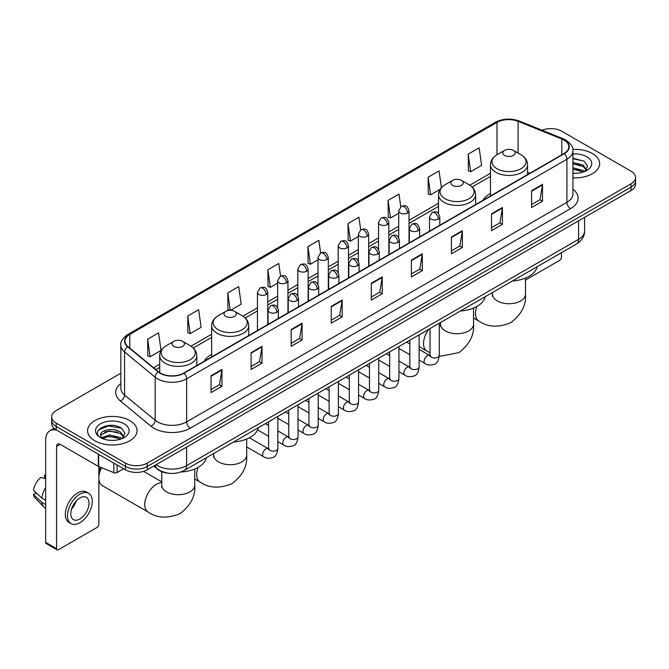 <?xml version="1.0" encoding="UTF-8"?>
<svg xmlns="http://www.w3.org/2000/svg" width="669" height="669" viewBox="0 0 669 669"><rect width="100%" height="100%" fill="white"/><g stroke="black" fill="none" stroke-linecap="round" stroke-linejoin="round"><path stroke-width="1" d="M211.647 354.445A27.304 15.763 0 0 0 204.154 361.285M490.452 193.483A27.304 15.763 0 0 0 482.951 200.315M167.718 473.117A15.454 8.923 180 0 1 157.943 469.471L153.811 466.059M120.846 373.202L56.221 410.515A15.454 8.923 0 0 0 51.697 416.829L51.697 423.552A15.454 8.923 0 0 0 56.221 429.866L125.429 469.822A15.454 8.923 0 0 0 147.289 469.822L631.026 190.54A15.454 8.923 0 0 0 635.55 184.226L635.55 180.864A15.454 8.923 0 0 1 631.026 187.169A15.454 8.923 0 0 0 635.55 180.864L635.55 177.502A15.454 8.923 0 0 0 631.026 171.189L561.818 131.233A15.454 8.923 0 0 0 542.049 130.221M51.697 416.829A15.454 8.923 0 0 0 56.221 423.134L125.429 463.09A15.454 8.923 0 0 0 147.289 463.09L147.289 466.46L631.026 187.169L147.289 466.46A15.454 8.923 0 0 1 125.429 466.46A15.454 8.923 0 0 0 147.289 466.46L147.289 469.822M56.221 423.134L56.221 426.496L125.429 466.46L56.221 426.496A15.454 8.923 0 0 1 51.697 420.191A15.454 8.923 0 0 0 56.221 426.496L56.221 429.866M592.408 153.527A24.728 14.275 0 0 0 572.848 149.396A24.728 14.275 0 0 1 592.408 153.527A24.728 14.275 0 0 1 599.658 163.621A24.728 14.275 0 0 0 592.408 153.527M129.803 420.609A24.728 14.275 0 0 0 102.859 417.515A24.728 14.275 0 0 0 87.589 430.702A24.728 14.275 0 0 0 94.831 440.796A24.728 14.275 0 0 0 121.783 443.89A24.728 14.275 0 0 0 137.045 430.702A24.728 14.275 0 0 0 129.803 420.609A24.728 14.275 0 0 0 102.859 417.515A24.728 14.275 0 0 0 87.589 430.702A24.728 14.275 0 0 0 94.831 440.796A24.728 14.275 0 0 0 121.783 443.89A24.728 14.275 0 0 0 137.045 430.702A24.728 14.275 0 0 0 129.803 420.609M564 140.064A16.482 9.517 180 0 1 568.826 146.795A16.482 9.517 180 0 1 564 153.527L183.716 373.085A16.482 9.517 180 0 1 158.553 371.813L127.946 346.575A16.482 9.517 180 0 1 124.969 341.115A16.482 9.517 180 0 1 129.794 334.391L496.983 122.394A16.482 9.517 180 0 1 518.09 121.332L561.801 139.001A16.482 9.517 180 0 1 564 140.064M564.293 139.896A16.901 9.759 0 0 0 562.035 138.801L518.333 121.131A16.901 9.759 0 0 0 496.691 122.226L129.502 334.216A16.901 9.759 0 0 0 127.612 346.709L158.219 371.947A16.901 9.759 0 0 0 184 373.252L564.293 153.694A16.901 9.759 0 0 0 564.293 139.896M211.036 375.777L211.036 392.594L221.957 386.289L221.957 369.464L211.036 375.777M211.036 389.609L219.449 384.75L221.916 370.024A4.123 2.383 -120 0 0 221.957 369.464M219.373 384.792L221.957 386.289M251.101 352.638L251.101 369.464L262.031 363.158L262.031 346.333L251.101 352.638M251.101 366.478L259.513 361.62L261.98 346.893A4.123 2.383 -120 0 0 262.031 346.333M259.447 361.661L262.031 363.158M291.166 329.508L291.166 346.333L302.095 340.019L302.095 323.194L291.166 329.508M291.166 343.348L299.587 338.489L302.053 323.754A4.123 2.383 -120 0 0 302.095 323.194M299.511 338.531L302.095 340.019M331.239 306.377L331.239 323.194L342.168 316.889L342.168 300.063L331.239 306.377M331.239 320.208L339.651 315.35L342.118 300.624A4.123 2.383 -120 0 0 342.168 300.063M339.584 315.4L342.168 316.889M531.579 190.707L531.579 207.532L542.509 201.218L542.509 184.393L531.579 190.707M531.579 204.547L540 199.688L542.467 184.953A4.123 2.383 -120 0 0 542.509 184.393M539.925 199.73L542.509 201.218M491.514 213.837L491.514 230.663L502.436 224.358L502.436 207.532L491.514 213.837M491.514 227.677L499.927 222.819L502.394 208.092A4.123 2.383 -120 0 0 502.436 207.532M499.852 222.861L502.436 224.358M451.441 236.977L451.441 253.794L462.371 247.488L462.371 230.663L451.441 236.977M451.441 250.816L459.862 245.949L462.329 231.223A4.123 2.383 -120 0 0 462.371 230.663M459.787 246L462.371 247.488M411.376 260.107L411.376 276.933L422.306 270.619L422.306 253.794L411.376 260.107M411.376 273.947L419.789 269.089L422.256 254.354A4.123 2.383 -120 0 0 422.306 253.794M419.714 269.13L422.306 270.619M371.303 283.238L371.303 300.063L382.233 293.758L382.233 276.933L371.303 283.238M371.303 297.078L379.724 292.219L382.191 277.493A4.123 2.383 -120 0 0 382.233 276.933M379.649 292.261L382.233 293.758M572.948 177.845A24.728 14.275 0 0 0 599.658 163.621A24.728 14.275 0 0 1 572.948 177.845M147.289 463.09L631.026 183.808A15.454 8.923 0 0 0 635.55 177.502M230.596 310.299L241.183 304.186L238.716 286.608L227.786 292.913L227.962 309.638M187.721 316.044L190.188 333.622L201.118 327.317L198.651 309.739L187.721 316.044L187.897 332.769M147.648 339.183L150.115 356.761L161.045 350.447L158.578 332.869L147.648 339.183L147.824 355.9M360.691 229.843L358.918 217.208L347.997 223.513L348.173 240.238M400.764 206.738L398.992 194.069L388.062 200.382L388.237 217.099M441.406 187.638L439.056 170.938L428.135 177.243L428.311 193.968M468.2 154.113L470.667 171.69L481.596 165.385L479.129 147.807L468.2 154.113L468.375 170.838M280.562 276.113L278.781 263.469L267.859 269.783L268.035 286.499M320.627 252.966L318.854 240.338L307.924 246.644L308.1 263.369M307.924 246.644L310.391 264.23L318.001 259.831M310.391 264.23L307.924 263.302M347.997 223.513L350.464 241.091L358.358 236.533M350.464 241.091L347.997 240.171M388.062 200.382L390.529 217.96L398.716 213.227M390.529 217.96L388.062 217.04M428.135 177.243L430.602 194.83L440.102 189.335M430.602 194.83L428.135 193.901M470.667 171.69L468.2 170.771M267.859 269.783L270.326 287.361L277.643 283.138M270.326 287.361L267.859 286.441M229.743 310.299L227.786 309.571M227.786 292.913L230.228 310.291M190.188 333.622L187.721 332.702M150.115 356.761L147.648 355.841M572.948 173.137L576.017 173.296M572.948 167.794L583.159 170.486L584.522 171.573M572.948 169.132L583.401 171.992M572.948 162.458L583.159 165.143L586.504 169.767M572.948 163.788L583.159 166.481L586.236 170.11M572.948 173.246A16.792 9.692 0 0 0 586.805 170.478A16.792 9.692 0 0 0 586.805 156.763A16.792 9.692 0 0 0 572.948 153.987M584.915 171.415L587.549 166.247L584.221 161.229L572.948 158.235M572.948 158.754L583.995 161.078M572.948 164.089L580.274 165.009M572.948 169.433L580.274 170.352M525.483 280.077L559.627 260.358A2.576 1.489 120 0 0 561.45 257.205L561.45 252.698M504.627 155.417A6.18 3.571 0 0 0 513.366 155.417A6.18 3.571 0 0 0 513.366 150.366L521.042 154.798A17.034 9.834 0 0 1 521.042 168.713A17.034 9.834 0 0 1 496.95 168.713A17.034 9.834 0 0 1 496.95 154.798C492.752 157.29 490.586 160.602 490.452 164.733A18.548 10.704 0 0 0 495.88 172.301A18.548 10.704 0 0 0 516.092 174.626A18.548 10.704 0 0 0 527.54 164.733C527.406 160.602 525.24 157.29 521.042 154.798L513.366 150.366A6.18 3.571 0 0 0 504.627 150.366A6.18 3.571 0 0 0 504.627 155.417M512.404 281.013A28.332 16.357 0 0 0 537.123 266.739M452.679 185.405A6.18 3.571 0 0 0 461.426 185.405A6.18 3.571 0 0 0 461.426 180.362L469.103 184.786A17.034 9.834 0 0 1 469.103 198.701A17.034 9.834 0 0 1 445.01 198.701A17.034 9.834 0 0 1 445.01 184.786C440.812 187.278 438.647 190.59 438.504 194.721A18.548 10.704 0 0 0 443.94 202.289A18.548 10.704 0 0 0 464.152 204.614A18.548 10.704 0 0 0 475.6 194.721C475.458 190.59 473.292 187.278 469.103 184.786L461.426 180.362A6.18 3.571 0 0 0 452.679 180.362A6.18 3.571 0 0 0 452.679 185.405M460.456 311.001A28.332 16.357 0 0 0 485.184 296.735M225.821 316.387A6.18 3.571 0 0 0 234.56 316.387A6.18 3.571 0 0 0 234.56 311.336L242.237 315.768A17.034 9.834 0 0 1 242.237 329.675A17.034 9.834 0 0 1 218.144 329.675A17.034 9.834 0 0 1 218.144 315.768C213.946 318.26 211.78 321.572 211.647 325.694A18.548 10.704 0 0 0 217.082 333.271A18.548 10.704 0 0 0 237.286 335.587A18.548 10.704 0 0 0 248.734 325.694C248.6 321.572 246.435 318.26 242.237 315.768L234.56 311.336A6.18 3.571 0 0 0 225.821 311.336A6.18 3.571 0 0 0 225.821 316.387M233.598 441.983A28.332 16.357 0 0 0 258.318 427.708M98.836 473.819A11.331 6.539 -60 0 1 100.475 467.263M101.604 467.723A16.482 9.517 120 0 0 98.836 478.026A16.482 9.517 120 0 0 102.257 485.569L148.15 512.069A16.482 9.517 -60 0 1 145.625 498.857A16.482 9.517 -60 0 1 156.395 484.331A16.482 9.517 -60 0 1 161.764 482.75M173.881 346.375A6.18 3.571 0 0 0 182.62 346.375A6.18 3.571 0 0 0 182.62 341.324L190.297 345.756A17.034 9.834 0 0 1 190.297 359.663A17.034 9.834 0 0 1 166.205 359.663A17.034 9.834 0 0 1 166.205 345.756C162.007 348.248 159.841 351.56 159.707 355.682A18.548 10.704 0 0 0 165.134 363.259A18.548 10.704 0 0 0 185.346 365.575A18.548 10.704 0 0 0 196.795 355.682C196.661 351.56 194.487 348.248 190.297 345.756L182.62 341.324A6.18 3.571 0 0 0 173.881 341.324A6.18 3.571 0 0 0 173.881 346.375M180.772 472.021A28.332 16.357 0 0 0 206.378 457.696M117.142 465.039L117.142 472.506L123.606 468.768M56.99 430.309A20.605 11.9 -120 0 0 49.924 430.736A20.605 11.9 -120 0 0 45.659 440.169L45.659 542.375L56.589 548.689L56.589 446.474A5.151 2.977 60 0 1 57.651 444.116A5.151 2.977 60 0 1 60.227 444.375L98.318 466.368L98.318 454.167M56.589 548.689A2.576 1.489 120 0 0 57.116 549.868L46.194 543.554A2.576 1.489 -60 0 1 45.659 542.375M57.116 549.868A2.576 1.489 120 0 0 58.404 549.742L97.022 527.448A2.576 1.489 120 0 0 98.836 524.295L98.836 466.602M117.142 472.506A2.576 1.489 180 0 1 113.847 472.674L98.661 466.527A2.576 1.489 180 0 1 98.318 466.368M79.895 518.993A12.878 7.434 120 0 0 88.308 507.646A12.878 7.434 120 0 0 86.334 497.326A12.878 7.434 120 0 0 79.895 497.962A12.878 7.434 120 0 0 71.483 509.31A12.878 7.434 120 0 0 73.456 519.629A12.878 7.434 120 0 0 79.895 518.993M71.575 509.009A12.878 7.434 120 0 0 76.199 501.006M45.659 475.575L44.564 475.241L44.564 477.825L45.659 478.46M88.659 493.304L86.468 492.05A17.511 10.11 120 0 0 77.713 492.911A17.511 10.11 120 0 0 66.273 508.348A17.511 10.11 120 0 0 68.957 522.38L71.14 523.643A17.511 10.11 120 0 0 79.895 522.773A17.511 10.11 120 0 0 91.344 507.345A17.511 10.11 120 0 0 88.659 493.304A17.511 10.11 120 0 0 79.895 494.174A17.511 10.11 120 0 0 68.455 509.611A17.511 10.11 120 0 0 71.14 523.643M45.659 487.617A17.001 9.818 120 0 0 41.787 498.087L33.45 490.285A13.397 7.735 120 0 1 40.926 477.348L45.659 478.778M45.659 500.328L41.787 498.087M37.957 494.508L35.691 493.204L33.45 494.491L41.787 502.294L45.659 504.535M41.787 502.294A17.001 9.818 120 0 0 43.886 507.043A17.001 9.818 120 0 0 45.174 508.055L45.659 508.34M45.659 474.94A13.397 7.735 120 0 0 44.564 475.241M33.45 494.491A13.397 7.735 120 0 0 35.031 497.828L43.886 507.043M109.524 440.269L113.412 440.378M101.805 437.802L109.306 434.942L120.554 437.568L121.909 438.663M102.499 438.521L109.306 436.28L120.796 439.073M101.922 438.32L100.718 435.502A11.641 6.723 0 0 0 102.6 438.613M123.89 436.849L120.554 432.233C113.563 427.014 99.179 430.234 100.718 435.502L100.676 434.984M100.751 435.661L101.069 434.8L109.306 430.936L120.554 433.562L123.631 437.2M122.31 438.496L124.944 433.336L121.616 428.319C109.833 419.848 88.893 431.012 100.986 437.852L101.579 438.22M124.191 423.845A16.792 9.692 0 0 0 100.442 423.845A16.792 9.692 0 0 0 100.442 437.559A16.792 9.692 0 0 0 124.191 437.559A16.792 9.692 0 0 0 124.191 423.845M98.527 430L108.386 425.952L121.382 428.168M104.69 431.965L108.386 431.296L117.669 432.09M104.69 437.309L108.386 436.64L117.669 437.434M156.103 464.729A20.605 11.9 0 0 0 157.483 465.616A20.605 11.9 0 0 0 186.626 465.616L578.568 239.326A20.605 11.9 0 0 0 584.606 230.914C584.756 236.032 582.03 240.405 576.435 244.043L184.493 470.332A10.303 5.946 60 0 0 186.626 465.616L186.626 447.109M578.568 220.82L578.568 239.326A10.303 5.946 60 0 1 576.435 244.043M155.267 465.214A10.303 6.891 129.5 0 0 157.064 468.568L153.937 465.984M631.026 190.54L631.026 183.808M125.429 469.822L125.429 463.09M572.948 189.185A25.757 14.869 180 0 1 570.557 208.628L190.272 428.185A5.151 2.977 60 0 1 186.626 421.871L566.911 202.314A20.605 11.9 0 0 0 572.948 193.901L572.948 150.834A20.605 11.9 180 0 1 566.911 159.247A5.151 2.977 -120 0 0 564.293 153.694M190.272 428.185A25.757 14.869 180 0 1 153.845 428.185A25.757 14.869 180 0 1 150.96 426.195L120.353 400.965A25.757 14.869 180 0 1 120.846 383.513M157.483 421.871A20.605 11.9 0 0 0 186.626 421.871L186.626 378.805A20.605 11.9 180 0 1 155.175 377.216L124.576 351.978A20.605 11.9 180 0 1 120.846 345.154L120.846 388.229A20.605 11.9 0 0 0 124.576 395.053L155.175 420.283A20.605 11.9 0 0 0 157.483 421.871M572.948 150.834C573.634 147.615 571.267 144.027 565.849 140.064L563.139 138.751A5.151 2.408 112 0 0 562.035 138.801M563.139 138.751L519.428 121.081C510.899 118.062 502.804 118.497 495.135 122.394A5.151 2.977 60 0 1 496.691 122.226M129.502 334.216A5.151 2.977 -120 0 0 127.946 334.383C122.603 338.23 120.236 341.817 120.846 345.154M127.612 346.709A5.151 3.445 129.5 0 0 124.576 351.978L124.576 395.053A5.151 3.445 -50.5 0 1 120.353 400.965M519.428 121.081A5.151 2.408 112 0 0 518.333 121.131M158.219 371.947A5.151 3.445 129.5 0 0 155.175 377.216L155.175 420.283A5.151 3.445 -50.5 0 1 150.96 426.195M184 373.252A5.151 2.977 60 0 1 186.626 378.805L566.911 159.247L566.911 202.314A5.151 2.977 60 0 0 570.557 208.628M129.794 334.391L129.794 348.097M561.801 139.001L561.801 154.798M518.09 121.332L518.09 153.101M529.898 173.212L527.54 172.259M496.983 122.394L496.983 154.782M490.452 173.271L469.78 185.204M438.504 203.267L409.027 220.285M398.716 226.239L388.84 231.934M378.537 237.888L368.661 243.591M358.358 249.537L348.482 255.24M338.18 261.186L328.303 266.889M318.001 272.835L308.125 278.538M297.822 284.492L287.946 290.195M277.643 296.141L267.759 301.844M257.456 307.79L242.922 316.186M211.647 334.241L190.983 346.174M159.707 364.229L153.619 367.741M371.303 283.773L382.191 277.493M411.376 260.642L422.256 254.354M451.441 237.503L462.329 231.223M491.514 214.373L502.394 208.092M531.579 191.242L542.467 184.953M331.239 306.904L342.118 300.624M291.166 330.043L302.053 323.754M251.101 353.173L261.98 346.893M211.036 376.304L221.916 370.024M525.483 278.078L525.483 294.218A16.482 9.517 180 0 1 520.649 300.95A16.482 9.517 180 0 1 497.343 300.95A16.482 9.517 180 0 1 492.509 294.218L492.292 296.166M525.483 294.218C526.336 305.064 521.452 314.539 510.84 322.642C498.514 327.785 487.868 327.275 478.895 321.112A16.482 9.517 -60 0 1 476.846 306.469M473.535 308.066L473.535 324.206A16.482 9.517 180 0 1 468.71 330.938A16.482 9.517 180 0 1 445.395 330.938A16.482 9.517 180 0 1 440.57 324.206L440.353 326.154M430.016 352.714L426.956 351.1A16.482 9.517 -60 0 1 428.779 329.29M246.677 439.048L246.677 455.188A16.482 9.517 180 0 1 241.852 461.911A16.482 9.517 180 0 1 218.537 461.911A16.482 9.517 180 0 1 213.704 455.188L213.495 457.128M246.677 455.188C247.53 466.025 242.646 475.5 232.034 483.612C219.708 488.746 209.062 488.236 200.098 482.081A16.482 9.517 -60 0 1 198.041 467.439M194.729 469.036L194.729 485.176A16.482 9.517 180 0 1 189.904 491.907A16.482 9.517 180 0 1 166.589 491.907A16.482 9.517 180 0 1 161.764 485.176L161.547 487.116M438.295 219.072A5.151 2.977 0 0 0 439.801 216.973C437.71 210.367 435.678 211.68 432.074 212.508A5.151 2.977 60 0 1 434.649 212.767A5.151 2.977 -120 0 1 438.295 219.072A5.151 2.977 0 0 1 431.012 219.072A5.151 2.977 0 0 1 429.498 216.973L432.074 212.508M419.103 360.064L425.049 363.493A4.633 2.676 -60 0 1 424.338 359.78A4.633 2.676 -60 0 1 427.366 355.691A4.633 2.676 -60 0 1 427.575 355.582A4.633 2.676 -60 0 1 429.682 355.465L419.103 349.352M430.284 355.925L429.866 356.268L430.016 355.272A4.633 2.676 -0 0 0 431.371 357.162A4.633 2.676 -0 0 0 437.718 357.279A4.633 2.676 -0 0 0 439.29 355.272C438.655 360.658 436.982 363.66 434.281 364.296C430.41 365.466 427.332 365.207 425.049 363.493M418.117 230.73A5.151 2.977 0 0 0 419.622 228.622C417.531 222.016 415.499 223.329 411.895 224.165A5.151 2.977 60 0 1 414.471 224.416A5.151 2.977 -120 0 1 418.117 230.73A5.151 2.977 0 0 1 410.825 230.73A5.151 2.977 0 0 1 409.319 228.622L411.895 224.165M398.925 371.713L404.87 375.142A4.633 2.676 -60 0 1 404.16 371.429A4.633 2.676 -60 0 1 407.187 367.34A4.633 2.676 -60 0 1 407.396 367.231A4.633 2.676 -60 0 1 409.503 367.114L398.925 361.009M410.097 367.582L409.687 367.925L409.838 366.921A4.633 2.676 -0 0 0 411.192 368.811A4.633 2.676 -0 0 0 417.54 368.928A4.633 2.676 -0 0 0 419.103 366.921C418.468 372.307 416.804 375.309 414.103 375.945C410.231 377.124 407.153 376.856 404.87 375.142M397.93 242.379A5.151 2.977 0 0 0 399.443 240.271C397.353 233.665 395.32 234.986 391.716 235.814A5.151 2.977 60 0 1 394.292 236.065A5.151 2.977 -120 0 1 397.93 242.379A5.151 2.977 0 0 1 390.646 242.379A5.151 2.977 0 0 1 389.141 240.271L391.716 235.814M378.746 383.362L384.692 386.791A4.633 2.676 -60 0 1 383.981 383.078A4.633 2.676 -60 0 1 387.008 378.988A4.633 2.676 -60 0 1 387.209 378.88A4.633 2.676 -60 0 1 389.325 378.763L378.746 372.658M389.918 379.231L389.509 379.574L389.651 378.57A4.633 2.676 -0 0 0 391.014 380.469A4.633 2.676 -0 0 0 397.361 380.577A4.633 2.676 -0 0 0 398.925 378.57C398.289 383.956 396.625 386.966 393.924 387.594C390.052 388.773 386.975 388.505 384.692 386.791M377.751 254.028A5.151 2.977 0 0 0 379.264 251.929C377.174 245.314 375.142 246.635 371.538 247.463A5.151 2.977 60 0 1 374.113 247.722A5.151 2.977 -120 0 1 377.751 254.028A5.151 2.977 0 0 1 370.467 254.028A5.151 2.977 0 0 1 368.962 251.929L371.538 247.463M358.567 395.011L364.505 398.448A4.633 2.676 -60 0 1 363.794 394.727A4.633 2.676 -60 0 1 366.829 390.646A4.633 2.676 -60 0 1 367.03 390.529A4.633 2.676 -60 0 1 369.146 390.412L358.567 384.307M369.74 390.88L369.33 391.223L369.472 390.219A4.633 2.676 -0 0 0 370.835 392.118A4.633 2.676 -0 0 0 377.174 392.235A4.633 2.676 -0 0 0 378.746 390.219C378.11 395.605 376.446 398.615 373.745 399.242C369.873 400.422 366.796 400.154 364.505 398.448M357.572 265.677A5.151 2.977 0 0 0 359.086 263.578C356.995 256.971 354.963 258.284 351.359 259.112A5.151 2.977 60 0 1 353.934 259.371A5.151 2.977 -120 0 1 357.572 265.677A5.151 2.977 0 0 1 350.288 265.677A5.151 2.977 0 0 1 348.783 263.578L351.359 259.112M338.389 406.668L344.326 410.097A4.633 2.676 -60 0 1 343.615 406.376A4.633 2.676 -60 0 1 346.642 402.295A4.633 2.676 -60 0 1 346.851 402.186A4.633 2.676 -60 0 1 348.967 402.061L338.389 395.956M349.561 402.529L349.143 402.872L349.293 401.877A4.633 2.676 -0 0 0 350.656 403.767A4.633 2.676 -0 0 0 356.995 403.884A4.633 2.676 -0 0 0 358.567 401.877C357.932 407.254 356.268 410.264 353.567 410.891C349.695 412.071 346.609 411.803 344.326 410.097M337.393 277.334A5.151 2.977 0 0 0 338.899 275.227C336.808 268.62 334.776 269.933 331.172 270.769A5.151 2.977 60 0 1 333.747 271.02A5.151 2.977 -120 0 1 337.393 277.334A5.151 2.977 0 0 1 330.11 277.334A5.151 2.977 0 0 1 328.596 275.227L331.172 270.769M318.21 418.317L324.147 421.746A4.633 2.676 -60 0 1 323.436 418.033A4.633 2.676 -60 0 1 326.464 413.944A4.633 2.676 -60 0 1 326.673 413.835A4.633 2.676 -60 0 1 328.78 413.718L318.21 407.605M329.382 414.186L328.964 414.529L329.115 413.526A4.633 2.676 -0 0 0 330.469 415.416A4.633 2.676 -0 0 0 336.816 415.533A4.633 2.676 -0 0 0 338.389 413.526C337.753 418.911 336.081 421.913 333.388 422.549C329.508 423.728 326.43 423.46 324.147 421.746M317.215 288.983A5.151 2.977 0 0 0 318.72 286.876C316.629 280.269 314.597 281.582 310.993 282.418A5.151 2.977 60 0 1 313.569 282.669A5.151 2.977 -120 0 1 317.215 288.983A5.151 2.977 0 0 1 309.931 288.983A5.151 2.977 0 0 1 308.417 286.876L310.993 282.418M298.031 429.966L303.969 433.395A4.633 2.676 -60 0 1 303.258 429.682A4.633 2.676 -60 0 1 306.285 425.593A4.633 2.676 -60 0 1 306.494 425.484A4.633 2.676 -60 0 1 308.601 425.367L298.031 419.262M309.203 425.835L308.785 426.178L308.936 425.175A4.633 2.676 -0 0 0 310.291 427.065A4.633 2.676 -0 0 0 316.638 427.182A4.633 2.676 -0 0 0 318.21 425.175C317.574 430.56 315.902 433.562 313.209 434.198C309.329 435.377 306.251 435.109 303.969 433.395M297.036 300.632A5.151 2.977 0 0 0 298.541 298.525C296.451 291.918 294.419 293.239 290.814 294.067A5.151 2.977 60 0 1 293.39 294.318A5.151 2.977 -120 0 1 297.036 300.632A5.151 2.977 0 0 1 289.752 300.632A5.151 2.977 0 0 1 288.239 298.525L290.814 294.067M277.844 441.615L283.79 445.044A4.633 2.676 -60 0 1 283.079 441.331A4.633 2.676 -60 0 1 286.106 437.25A4.633 2.676 -60 0 1 286.315 437.133A4.633 2.676 -60 0 1 288.423 437.016L277.844 430.911M289.025 437.484L288.607 437.827L288.757 436.824A4.633 2.676 -0 0 0 290.112 438.722A4.633 2.676 -0 0 0 296.459 438.831A4.633 2.676 -0 0 0 298.031 436.824C297.396 442.209 295.723 445.219 293.022 445.847C289.15 447.026 286.073 446.758 283.79 445.044M276.857 312.281A5.151 2.977 0 0 0 278.363 310.182C276.272 303.575 274.24 304.888 270.636 305.716A5.151 2.977 60 0 1 273.211 305.976A5.151 2.977 -120 0 1 276.857 312.281A5.151 2.977 0 0 1 269.565 312.281A5.151 2.977 0 0 1 268.06 310.182L270.636 305.716M246.677 446.925L263.611 456.701A4.633 2.676 -60 0 1 262.9 452.98A4.633 2.676 -60 0 1 265.928 448.899A4.633 2.676 -60 0 1 266.128 448.782A4.633 2.676 -60 0 1 268.244 448.665L249.378 437.777M268.838 449.133L268.428 449.476L268.578 448.481A4.633 2.676 -0 0 0 269.933 450.371A4.633 2.676 -0 0 0 276.28 450.488A4.633 2.676 -0 0 0 277.844 448.481C277.209 453.858 275.544 456.868 272.843 457.496C268.971 458.675 265.894 458.407 263.611 456.701M407.513 212.959A5.151 2.977 0 0 0 409.027 210.852C406.936 204.246 404.904 205.559 401.291 206.395A5.151 2.977 60 0 1 403.875 206.646A5.151 2.977 -120 0 1 407.513 212.959A5.151 2.977 0 0 1 400.229 212.959A5.151 2.977 0 0 1 398.716 210.852L401.291 206.395M387.334 224.608A5.151 2.977 0 0 0 388.84 222.501C386.749 215.895 384.717 217.216 381.113 218.044A5.151 2.977 60 0 1 383.688 218.295A5.151 2.977 -120 0 1 387.334 224.608A5.151 2.977 0 0 1 380.051 224.608A5.151 2.977 0 0 1 378.537 222.501L381.113 218.044M367.156 236.257A5.151 2.977 0 0 0 368.661 234.158C366.57 227.544 364.538 228.865 360.934 229.693A5.151 2.977 60 0 1 363.51 229.952A5.151 2.977 -120 0 1 367.156 236.257A5.151 2.977 0 0 1 359.872 236.257A5.151 2.977 0 0 1 358.358 234.158L360.934 229.693M346.977 247.906A5.151 2.977 0 0 0 348.482 245.807C346.391 239.201 344.359 240.514 340.755 241.342A5.151 2.977 60 0 1 343.331 241.601A5.151 2.977 -120 0 1 346.977 247.906A5.151 2.977 0 0 1 339.685 247.906A5.151 2.977 0 0 1 338.18 245.807L340.755 241.342M326.79 259.555A5.151 2.977 0 0 0 328.303 257.456C326.213 250.85 324.181 252.163 320.576 252.991A5.151 2.977 60 0 1 323.152 253.25A5.151 2.977 -120 0 1 326.79 259.555A5.151 2.977 0 0 1 319.506 259.555A5.151 2.977 0 0 1 318.001 257.456L320.576 252.991M306.611 271.213A5.151 2.977 0 0 0 308.125 269.105C306.034 262.499 304.002 263.812 300.398 264.648A5.151 2.977 60 0 1 302.973 264.899A5.151 2.977 -120 0 1 306.611 271.213A5.151 2.977 0 0 1 299.327 271.213A5.151 2.977 0 0 1 297.822 269.105L300.398 264.648M286.432 282.862A5.151 2.977 0 0 0 287.946 280.754C285.855 274.148 283.823 275.469 280.219 276.297A5.151 2.977 60 0 1 282.795 276.548A5.151 2.977 -120 0 1 286.432 282.862A5.151 2.977 0 0 1 279.149 282.862A5.151 2.977 0 0 1 277.643 280.754L280.219 276.297M266.254 294.511A5.151 2.977 0 0 0 267.759 292.412C265.668 285.797 263.636 287.118 260.032 287.946A5.151 2.977 60 0 1 262.608 288.205A5.151 2.977 -120 0 1 266.254 294.511A5.151 2.977 0 0 1 258.97 294.511A5.151 2.977 0 0 1 257.456 292.412L260.032 287.946M56.589 446.474L60.227 444.375M98.661 454.368L98.661 466.527M113.847 472.674L113.847 463.132M184.493 470.332C176.198 474.497 167.911 474.497 159.623 470.332L157.064 468.568M584.606 230.914L584.606 217.341M495.135 122.394L127.946 334.383M490.452 176.407L472.088 187.011M438.504 206.403L409.027 223.421M398.716 229.375L388.84 235.07M378.537 241.024L368.661 246.727M358.358 252.673L348.482 258.376M338.18 264.322L328.303 270.025M318.001 275.971L308.125 281.674M297.822 287.628L287.946 293.331M277.643 299.277L267.759 304.98M257.456 310.926L245.23 317.984M211.647 337.377L193.291 347.98M159.707 367.365L155.86 369.589M478.895 321.112L473.535 318.018M527.54 174.576L527.54 164.733M490.452 195.984L490.452 164.733M504.627 150.366L496.95 154.798M492.509 292.495L492.509 294.218M473.535 324.206C474.388 335.052 469.504 344.527 458.892 352.63L441.239 356.059L439.282 355.766M426.956 351.1L419.103 346.575M409.838 341.215L408.976 340.722M475.6 204.563L475.6 194.721M438.504 213.562L438.504 194.721M452.679 180.362L445.01 184.786M440.57 322.491L440.57 324.206M200.098 482.081L194.729 478.987M248.734 335.537L248.734 325.694M211.647 356.953L211.647 325.694M225.821 311.336L218.144 315.768M213.704 453.465L213.704 455.188M194.729 485.176C195.582 496.013 190.707 505.488 180.086 513.6C167.76 518.734 157.115 518.224 148.15 512.069M196.795 365.525L196.795 355.682M159.707 372.65L159.707 355.682M173.881 341.324L166.205 345.756M161.764 481.856L143.626 471.386M161.764 471.67L161.764 485.176M430.627 355.833L429.682 355.465M439.29 323.227L439.29 355.272M439.801 225.227L439.801 216.973M409.838 354.712L398.925 348.415M430.016 328.579L430.016 355.272M429.498 231.173L429.498 216.973M409.838 344L406.568 342.118M410.448 367.482L409.503 367.114M419.103 334.876L419.103 366.921M419.622 236.876L419.622 228.622M389.651 366.361L378.746 360.064M409.838 340.228L409.838 366.921M409.319 242.83L409.319 228.622M389.651 355.649L386.389 353.767M390.27 379.131L389.325 378.763M398.925 346.525L398.925 378.57M399.443 248.534L399.443 240.271M369.472 378.01L358.567 371.713M389.651 351.886L389.651 378.57M389.141 254.479L389.141 240.271M369.472 367.306L366.211 365.416M370.082 390.788L369.146 390.412M378.746 358.183L378.746 390.219M379.264 260.182L379.264 251.929M349.293 389.659L338.389 383.362M369.472 363.535L369.472 390.219M368.962 266.128L368.962 251.929M349.293 378.955L346.032 377.065M349.904 402.437L348.967 402.061M358.567 369.832L358.567 401.877M359.086 271.831L359.086 263.578M329.115 401.308L318.21 395.011M349.293 375.184L349.293 401.877M348.783 277.777L348.783 263.578M329.115 390.604L325.853 388.722M329.725 414.086L328.78 413.718M338.389 381.481L338.389 413.526M338.899 283.48L338.899 275.227M308.936 412.965L298.031 406.668M329.115 386.833L329.115 413.526M328.596 289.434L328.596 275.227M308.936 402.253L305.674 400.371M309.546 425.735L308.601 425.367M318.21 393.129L318.21 425.175M318.72 295.129L318.72 286.876M288.757 424.614L277.844 418.317M308.936 398.49L308.936 425.175M308.417 301.083L308.417 286.876M288.757 413.91L285.487 412.02M289.368 437.392L288.423 437.016M298.031 404.787L298.031 436.824M298.541 306.787L298.541 298.525M268.578 436.263L257.582 429.916M288.757 410.139L288.757 436.824M288.239 312.732L288.239 298.525M268.578 425.559L265.309 423.669M269.189 449.041L268.244 448.665M277.844 416.436L277.844 448.481M278.363 318.436L278.363 310.182M268.578 421.788L268.578 448.481M268.06 324.381L268.06 310.182M409.027 242.998L409.027 210.852M398.716 237.646L398.716 210.852M388.84 254.646L388.84 222.501M378.537 249.294L378.537 222.501M368.661 266.304L368.661 234.158M358.358 260.943L358.358 234.158M348.482 277.953L348.482 245.807M338.18 272.592L338.18 245.807M328.303 289.602L328.303 257.456M318.001 284.25L318.001 257.456M308.125 301.251L308.125 269.105M297.822 295.899L297.822 269.105M287.946 312.908L287.946 280.754M277.643 307.548L277.643 280.754M267.759 324.557L267.759 292.412M257.456 330.503L257.456 292.412M49.924 430.736L54.097 428.327"/></g></svg>
